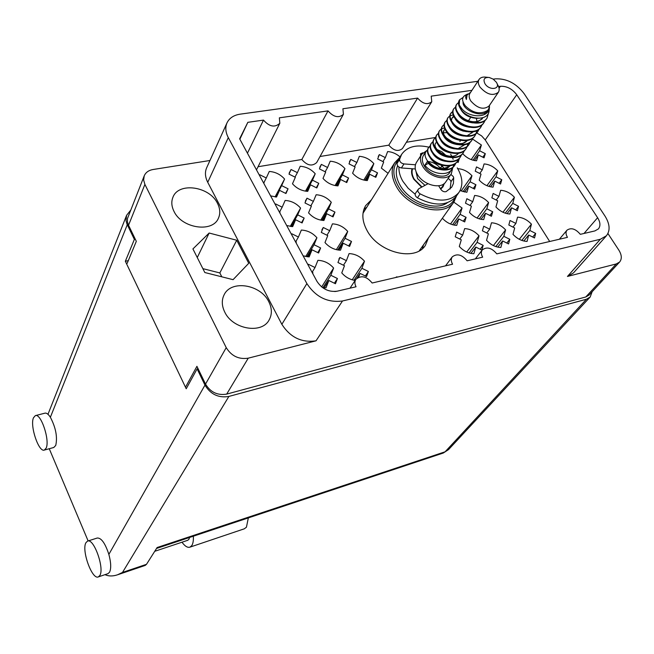 <?xml version="1.0" encoding="UTF-8"?>
<svg xmlns="http://www.w3.org/2000/svg" width="654" height="654" viewBox="0 0 654 654"><rect width="100%" height="100%" fill="white"/><g stroke="black" fill="none" stroke-linecap="round" stroke-linejoin="round"><path stroke-width="0.98" d="M422.435 248.569L423.49 244.866M371.456 199.781L365.643 205.634C361.515 212.82 361.997 221.15 367.107 230.617C378.772 252.877 415.404 261.788 425.419 245.291L428.476 237.827M224.69 311.958C232.562 329.346 261.829 334.374 269.154 319.912C272.187 314.378 272.072 308.32 268.81 301.764C260.66 284.408 231.156 279.585 224.126 294.791C221.526 300.039 221.714 305.761 224.69 311.958M173.923 211.226C181.632 228.393 212.566 233.037 218.411 218.223C220.48 213.629 220.185 208.691 217.529 203.419C209.599 186.341 178.517 181.812 172.934 197.263C171.176 201.604 171.503 206.255 173.923 211.226M471.207 159.609L481.393 145L479.627 150.772L485.309 153.665L482.816 157.197M485.309 153.665L484.05 157.827L478.352 154.924L476.553 160.786C471.387 160.361 466.809 158.031 462.828 153.804L463.065 153.052M486.936 185.687L497.751 170.874L496.034 176.817L501.765 179.727L499.125 183.292M501.765 179.727L500.547 184.019L494.8 181.101L493.059 187.134C487.876 186.758 483.265 184.42 479.219 180.128L481.025 174.111L475.254 171.185L476.431 167.105M502.959 212.248L514.42 197.263L512.769 203.386L518.548 206.304L515.753 209.909M518.548 206.304L517.371 210.727L511.575 207.792L509.891 214.013C504.692 213.686 500.04 211.34 495.945 206.975L497.694 200.778L491.873 197.835L493.132 193.445L498.928 196.38L500.653 190.281C505.787 190.649 510.382 192.971 514.42 197.263M519.292 239.29L531.424 224.167L529.838 230.478L535.659 233.413L532.708 237.042M535.659 233.413L534.531 237.966L528.685 235.023L527.067 241.432C521.851 241.154 517.159 238.792 512.998 234.353L514.69 227.968L508.82 225.017L510.03 220.496L515.883 223.439L517.543 217.153C522.701 217.471 527.328 219.809 531.424 224.167M275.081 196.903L284.58 179.057L281.645 185.613L288.054 188.793L285.602 193.347M288.054 188.793L285.962 193.527L279.528 190.339L276.536 197.009L270.593 195.881M305.508 191.156L315.228 173.751L312.481 180.185L318.776 183.324L316.299 187.706M318.776 183.324L316.822 187.968L310.503 184.82L307.715 191.36C301.723 190.96 296.646 188.442 292.485 183.79L295.355 177.275L289.003 174.119L291.063 169.509L289.207 172.983M335.077 185.54L344.96 168.609L342.402 174.92L348.59 178.019L346.089 182.229M348.59 178.019L346.767 182.572L340.562 179.466L337.954 185.883C332.118 185.483 327.131 182.989 323.002 178.419L325.684 172.027L319.446 168.912L321.367 164.391L319.773 167.236M363.82 180.079L373.835 163.606L371.447 169.803L377.53 172.86L375.02 176.923M377.53 172.86L375.837 177.332L369.731 174.266L367.311 180.569C361.621 180.161 356.716 177.708 352.612 173.204L355.114 166.933L348.991 163.86L350.781 159.421L349.44 161.71M459.492 158.26L456.991 161.914L458.135 162.494L459.427 158.227M290.253 226.423L300.578 208.078L297.684 214.855L304.159 218.06L301.527 222.662M304.159 218.06L302.099 222.949L295.6 219.736L292.665 226.627L286.681 225.54M320.779 220.12L331.3 202.282L328.61 208.928L334.962 212.084L332.314 216.515M334.962 212.084L333.049 216.875L326.665 213.711L323.926 220.472C317.909 220.128 312.784 217.594 308.557 212.861L311.378 206.133L304.968 202.953L306.996 198.195L305.361 201.097M461.119 191.042L471.959 175.738L470.103 181.796L475.932 184.739L473.275 188.434M475.932 184.739L474.608 189.104L468.763 186.153L466.874 192.301L460.064 190.584M305.704 256.548L316.92 237.737L314.075 244.743L320.615 247.956L317.787 252.616M320.615 247.956L318.596 253.008L312.032 249.787L309.146 256.908L303.129 255.853M336.344 249.673L347.724 231.426L345.083 238.285L351.5 241.457L348.656 245.937M351.5 241.457L349.62 246.411L343.178 243.231L340.489 250.204C334.439 249.926 329.273 247.376 324.981 242.56L327.752 235.612L321.286 232.415L323.272 227.502L321.907 229.783M450.5 224.02L462.059 207.997L460.114 214.34L466.089 217.349L463.261 221.207M466.089 217.349L464.7 221.927L458.707 218.918L456.729 225.377C451.317 225.066 446.527 222.687 442.374 218.24M477.093 218.044L488.612 202.552L486.813 208.79L492.691 211.749L489.879 215.477M492.691 211.749L491.416 216.245L485.521 213.278L483.69 219.613C478.368 219.294 473.635 216.915 469.507 212.476L471.403 206.165L465.484 203.181L466.842 198.718L472.744 201.694L474.608 195.481C479.873 195.84 484.54 198.195 488.612 202.552M321.67 286.934L333.622 268.05L330.834 275.285L337.431 278.514L334.398 283.223M337.431 278.514L335.453 283.738L328.831 280.492L325.994 287.858L322.389 287.498M352.212 279.814L364.499 261.199L361.915 268.287L368.39 271.475L365.349 275.996M368.39 271.475L366.551 276.585L360.052 273.388L358.67 277.173M466.719 252.011L479.022 235.792L477.134 242.34L483.167 245.356L480.167 249.256M483.167 245.356L481.826 250.081L475.777 247.057L473.856 253.719C468.37 253.458 463.522 251.03 459.296 246.452L461.291 239.814L455.217 236.781L456.647 232.088L462.697 235.121L464.659 228.598C470.071 228.9 474.861 231.295 479.022 235.792M493.369 245.561L505.599 229.897L503.866 236.323L509.793 239.299L506.809 243.059M509.793 239.299L508.559 243.934L502.615 240.95L500.85 247.482C495.503 247.212 490.729 244.825 486.543 240.312L488.375 233.805L482.407 230.813L483.731 226.21L489.674 229.194L491.481 222.793C496.762 223.104 501.471 225.475 505.599 229.897M607.926 233.519L618.847 250.13C621.815 254.97 622.068 258.935 619.624 262.025L616.297 263.938L567.459 276.446L600.347 239.258L342.516 300.979C327.703 302.933 315.825 297.129 306.881 283.591L228.295 137.626C225.532 132.304 225.09 127.407 226.971 122.944C229.301 118.088 233.707 115.161 240.19 114.156L477.861 81.284M616.297 263.938L585.788 296.973L589.082 295.044L619.624 262.025M493.247 79.159L495.528 78.84C506.686 78.415 516.219 83.352 524.116 93.636L604.983 216.041C609.904 223.987 610.386 230.56 606.438 235.751L600.347 239.258M226.971 122.944L206.623 167.865C204.751 172.296 205.127 177.111 207.735 182.303L281.849 324.31C290.302 337.431 301.698 342.933 316.029 340.816L248.25 358.171C238.816 359.602 231.475 356.095 226.227 347.642L144.902 184.42L143.635 180.03L144.207 175.893C145.687 172.419 148.662 170.285 153.142 169.492L209.959 160.5M475.352 258.878L482.317 249.869C486.903 246.493 491.726 247.825 496.787 253.866L567.468 237.337C565.751 234.467 565.587 232.08 566.977 230.192C571.13 227.379 575.577 228.761 580.319 234.328L594.903 230.919L598.443 228.875C600.658 225.932 600.38 222.213 597.609 217.708L516.742 94.74C512.221 88.838 506.768 86.017 500.384 86.279L498.569 86.541M482.317 249.869C480.927 251.88 481.05 254.308 482.668 257.161L467.136 260.799C461.953 254.578 456.991 253.27 452.241 256.875C450.876 258.919 450.982 261.363 452.56 264.208L372.151 283.01C366.534 276.192 361.09 274.991 355.825 279.405C354.525 281.555 354.599 284.008 356.054 286.771L337.153 291.193C328.749 292.264 322.013 288.97 316.937 281.31L239.634 138.803L247.833 122.331L263.488 120.099C269.432 126.77 274.876 127.816 279.83 123.254L279.356 117.834L328.022 110.886C333.63 117.18 338.756 118.309 343.424 114.278L342.917 108.76L417.604 98.1C422.786 103.896 427.512 105.114 431.763 101.738L431.199 96.154L471.926 90.342M226.227 347.642L205.528 384.086C210.506 392.277 217.561 395.613 226.685 394.109L585.788 296.973M144.207 175.893L127.456 218.583L127.399 221.583L128.249 224.657L136.318 241.334L127.187 263.309M205.528 384.086L196.919 366.322L185.973 386.359M534.661 245.005L536.149 244.661M355.13 280.443C349.857 279.61 345.402 277.1 341.764 272.914L344.478 265.737L337.954 262.532L339.9 257.447L338.886 259.066M307.993 264.829L308.41 264.29L308.034 264.903M291.447 234.32L291.864 233.805L291.504 234.426M275.26 204.473L275.669 203.974L275.334 204.612M388.067 173.31L381.372 168.143L383.694 161.988L377.677 158.955L379.345 154.597L378.257 156.388M259.417 175.264L259.834 174.782L259.507 175.435M460.302 140.921L459.885 141.55M508.575 251.103L510.104 250.752M425.566 270.519L425.721 270.045L427.242 270.127M396.193 277.386L396.357 276.912L397.918 276.985M334.734 291.529L336.401 291.349M472.744 201.694L469.997 205.462M485.521 213.278L481.009 219.311M486.813 208.79L479.292 218.869M458.707 218.918L454.211 225.115M460.114 214.34L452.584 224.739M323.272 227.502L329.714 230.69L332.436 223.856C338.396 224.183 343.497 226.709 347.724 231.426M329.714 230.69L326.967 235.227M343.178 243.231L338.862 250.114M345.083 238.285L337.783 249.967M291.864 233.805L298.42 237.034L301.347 230.061C307.47 230.38 312.661 232.947 316.92 237.737M298.42 237.034L295.698 241.751M296.025 242.757L296.319 242.054L295.395 241.604M312.032 249.787L307.805 256.842M314.075 244.743L306.906 256.744M308.41 264.29L315.032 267.535L317.901 260.333C324.057 260.594 329.297 263.17 333.622 268.05M315.032 267.535L312.105 272.309M312.677 273.454L312.964 272.734L312.032 272.277M328.831 280.492L324.204 287.768M330.834 275.285L323.011 287.613M339.9 257.447L346.407 260.652L349.072 253.597C355.065 253.866 360.207 256.401 364.499 261.199M346.407 260.652L343.464 265.238M360.052 273.388L356.806 278.277M361.915 268.287L353.986 280.255M462.697 235.121L459.778 239.062M475.777 247.057L470.929 253.4M477.134 242.34L469.073 252.926M489.674 229.194L486.764 233.004M502.615 240.95L497.759 247.122M503.866 236.323L495.822 246.583M350.781 159.421L356.888 162.486L359.34 156.322C364.957 156.764 369.788 159.2 373.835 163.606M356.888 162.486L354.452 166.598M369.731 174.266L365.954 180.463M371.447 169.803L365.038 180.332M321.367 164.391L327.58 167.498L330.213 161.211C335.968 161.661 340.889 164.121 344.96 168.609M327.58 167.498L325.161 171.765M340.562 179.466L336.843 185.81M342.402 174.92L336.082 185.72M291.063 169.509L297.39 172.664L300.211 166.255C306.113 166.696 311.124 169.198 315.228 173.751M297.39 172.664L294.987 177.095M310.503 184.82L306.865 191.311M312.481 180.185L306.285 191.254M259.834 174.782L266.276 177.978L269.293 171.454C275.35 171.888 280.452 174.422 284.58 179.057M266.276 177.978L263.905 182.589M263.791 183.341L264.102 182.687L263.194 182.237M279.528 190.339L275.98 196.985M281.645 185.613L275.604 196.952M478.352 154.924L474.42 160.532M479.627 150.772L473.022 160.205M476.553 166.925L482.309 169.852L484.091 163.925C489.208 164.342 493.762 166.656 497.751 170.874M482.309 169.852L479.734 173.457M494.8 181.101L490.59 186.84M496.034 176.817L488.988 186.439M498.928 196.38L496.206 200.018M511.575 207.792L507.054 213.662M512.769 203.386L505.256 213.171M515.883 223.439L512.998 227.118M528.685 235.023L523.838 241.015M529.838 230.478L521.827 240.419M306.996 198.195L313.38 201.367L316.152 194.753C322.087 195.137 327.139 197.647 331.3 202.282M313.38 201.367L310.813 205.855M326.665 213.711L322.708 220.398M328.61 208.928L321.882 220.308M457.955 169.059L458.07 168.707C463.31 169.116 467.945 171.462 471.959 175.738M468.763 186.153L464.569 192.039M470.103 181.796L463.065 191.696M275.669 203.974L282.176 207.187L285.144 200.443C291.243 200.819 296.385 203.369 300.578 208.078M282.176 207.187L279.634 211.855M279.732 212.73L280.035 212.051L279.119 211.602M295.6 219.736L291.733 226.586M297.684 214.855L291.104 226.529M440.117 147.575L440.273 147.134M379.345 154.597L385.345 157.622L387.634 151.565C392.114 151.875 396.242 153.649 400.027 156.886M385.345 157.622L382.909 161.587M472.589 139.073L481.393 145M453.794 202.135L462.059 207.997M549.687 241.489L485.227 139.915L516.742 94.74M476.725 132.934L481.573 135.852L485.227 139.915M406.379 142.27L435.695 137.438M320.027 156.502L388.803 145.163C393.733 150.796 398.286 151.9 402.48 148.491L431.763 101.738M258.06 166.721L301.837 159.502C307.151 165.601 312.097 166.615 316.675 162.56L343.424 114.278M239.863 139.228L247.833 122.331M247.441 153.2L263.488 120.099M301.837 159.502L328.022 110.886M388.803 145.163L417.604 98.1M463.572 104.558L463.98 103.937M236.732 240.247L209.149 233.028L192.922 248.929L204.825 272.53L233.069 279.667L248.749 263.284L236.732 240.247L219.834 272.939L202.863 268.639M606.438 235.751L573.476 272.898L567.459 276.446M197.263 257.529L209.149 233.028M221.812 276.83L219.834 272.939M366.878 207.089L363.853 209.476M484.982 83.753C482.905 79.338 484.295 77.237 489.151 77.45L493.173 79.109L496.296 82.191C501.25 89.312 489.405 91.012 484.982 83.753M497.007 83.549L497.531 84.562C499.386 87.562 499.672 90.121 498.389 92.247C492.895 96.326 486.756 94.585 479.954 87.023C478.131 84.064 477.837 81.529 479.071 79.436C480.518 77.417 482.979 76.673 486.453 77.221L487.729 77.327M498.389 92.247L489.02 106.03C483.543 110.125 477.461 108.433 470.766 100.937C468.975 97.994 468.697 95.476 469.94 93.375L479.071 79.436M452.707 168.029L451.309 173.841C446.69 181.73 428.73 177.095 422.729 166.345C420.056 161.702 419.729 157.663 421.748 154.238L426.751 150.6M451.309 173.841L445.815 181.828C441.197 189.709 423.351 185.139 417.416 174.446C414.775 169.819 414.464 165.789 416.484 162.364L421.748 154.238M441.63 165.307L444.834 169.28M427.88 161.448C432.915 162.02 437.166 164.375 440.641 168.536M424.969 185.36L417.587 178.632L416.026 171.593M421.994 186.97L414.268 179.245C412.061 175.427 411.497 171.937 412.576 168.773M467.512 94.021C465.558 95.051 465.174 96.874 466.359 99.498L467.103 94.993L470.602 92.361M489.666 105.081L488.612 109.267L487.344 110.583C480.093 114.622 472.793 113.085 465.435 105.956C461.732 100.986 461.683 97.405 465.288 95.214L467.193 94.192M489.405 107.657L489.167 110.027C489.069 121.628 468.746 120.115 461.283 109.88L459.214 104.934L462.125 109.087C469.67 117.982 489.217 118.734 489.486 106.904M458.707 158.947L457.718 160.859C452.928 168.83 436.341 165.527 430.324 156.968C427.659 153.232 427.087 150.06 428.607 147.452L430.209 145.875M450.68 154.328L451.824 156.216M457.506 161.154L457.359 161.375C452.576 169.345 435.997 166.042 429.989 157.491C427.324 153.755 426.751 150.583 428.272 147.976L430.169 146.218M455.887 163.059L454.906 164.963C450.124 172.926 433.586 169.648 427.61 161.105C424.961 157.369 424.397 154.197 425.918 151.589L427.503 150.019M453.099 167.146L449.617 172.672C445.538 179.646 429.662 175.55 424.356 166.059C421.985 161.939 421.699 158.366 423.49 155.333L425.918 151.589M452.11 169.026C447.336 176.981 430.855 173.727 424.92 165.2L427.275 161.612C433.242 170.154 449.772 173.433 454.555 165.47L454.702 165.249M459.214 104.934L459.615 99.751L463.024 97.487M461.283 109.88C458.429 106.079 457.751 102.891 459.247 100.324L459.451 100.013M488.685 112.455L487.066 118.039C482.251 126.099 465.084 122.519 458.691 113.829C455.854 110.027 455.184 106.839 456.68 104.264L458.487 102.604M486.846 118.349L486.682 118.595C481.867 126.655 464.708 123.083 458.323 114.385C455.486 110.591 454.824 107.403 456.312 104.828L456.525 104.526M485.072 120.401L484.025 122.478C479.21 130.522 462.1 126.974 455.748 118.292C452.936 114.507 452.274 111.319 453.77 108.736L455.552 107.084M484.802 120.63L483.649 123.026C478.834 131.078 461.732 127.53 455.388 118.848C452.568 115.063 451.914 111.875 453.41 109.292L453.623 108.997M482.047 124.824L481.009 126.876C476.202 134.92 459.149 131.397 452.838 122.731C450.034 118.946 449.388 115.758 450.884 113.175L452.65 111.532M480.788 127.187L480.633 127.424C475.826 135.468 458.781 131.945 452.47 123.279C449.674 119.494 449.028 116.314 450.524 113.731L452.617 111.908M479.047 129.206L478.017 131.241C473.21 139.277 456.214 135.787 449.944 127.129C447.164 123.353 446.519 120.164 448.023 117.581L449.764 115.946M450.091 115.766L453.157 114.998M478.785 129.427L477.649 131.781C472.834 139.817 455.854 136.326 449.584 127.677C446.805 123.9 446.167 120.712 447.671 118.129L447.876 117.834M476.079 133.555L475.049 135.574C470.242 143.594 453.312 140.136 447.074 131.495C444.311 127.718 443.682 124.538 445.186 121.946L446.903 120.32M474.837 135.877L474.681 136.114C469.874 144.133 452.944 140.675 446.715 132.034C443.952 128.266 443.33 125.086 444.834 122.494L445.039 122.2M473.12 137.871L472.106 139.874C467.299 147.886 450.426 144.452 444.229 135.828C441.483 132.059 440.861 128.879 442.366 126.279L444.066 124.661M453.026 124.505L453.778 124.775M462.059 130.277L462.754 131.004M471.886 140.169L471.738 140.406C466.931 148.417 450.066 144.984 443.87 136.359C441.131 132.599 440.51 129.418 442.014 126.819L442.218 126.533M470.193 142.155L469.18 144.133C464.381 152.145 447.565 148.736 441.401 140.12C438.671 136.359 438.066 133.179 439.57 130.579L441.254 128.969M441.564 128.789L444.467 127.98M469.94 142.368L468.82 144.665C464.013 152.668 447.205 149.267 441.049 140.651C438.327 136.89 437.714 133.718 439.226 131.119L439.423 130.825M467.291 146.398L466.277 148.368C461.487 156.363 444.728 152.979 438.605 144.379C435.891 140.626 435.286 137.446 436.798 134.847L438.458 133.244M447.083 132.901L447.581 133.064M466.073 148.662L465.918 148.891C461.119 156.886 444.368 153.51 438.254 144.91C435.539 141.158 434.943 137.978 436.455 135.378L436.651 135.092M464.405 150.616L463.4 152.562C458.609 160.549 441.908 157.197 435.826 148.613C433.12 144.861 432.531 141.689 434.052 139.081L435.687 137.487M446.314 137.863L452.969 142.286M463.196 152.856L463.048 153.085C458.25 161.072 441.556 157.72 435.474 149.137C432.776 145.392 432.188 142.212 433.708 139.613L433.904 139.327M461.544 154.794L460.547 156.723C455.756 164.71 439.112 161.375 433.062 152.807C430.381 149.063 429.801 145.891 431.313 143.283L432.94 141.697M460.342 157.017L460.195 157.246C455.405 165.225 438.769 161.898 432.719 153.33C430.038 149.586 429.457 146.414 430.978 143.806L431.174 143.52M484.516 112.978L484.9 114.327M476.652 130.759L476.186 133.236M467.88 143.692L467.397 146.087M452.543 157.704L453.132 159.323M453.704 164.571L453.206 166.852M443.731 183.929L442.562 186.562L440.428 188.704M455.715 119.78L456.279 119.903M467.258 140.504C460.007 149.578 439.104 136.588 444.148 130.089L444.957 129.214M449.977 165.781C442.987 170.253 436.054 169.124 429.179 162.413M428.64 163.222L424.92 165.2M466.359 99.498L467.095 94.993M478.009 118.349C469.433 118.104 463.596 114.932 460.514 108.834M469.866 127.293C462.353 126.287 457.318 123.181 454.743 117.973M473.267 131.797L466.989 135.828M463.67 136.024C456.492 134.986 451.628 131.977 449.069 126.982M467.152 140.765L460.964 144.46M457.555 144.608C450.72 143.545 446.036 140.635 443.494 135.852M442.897 133.817L444.148 130.089M451.538 153.044C445.039 151.973 440.534 149.153 438.016 144.591M448.309 139.662L450.442 141.068M445.603 161.358C439.439 160.263 435.123 157.549 432.637 153.216M439.194 146.488L439.774 146.651M450.115 165.773L447.295 168.323L443.42 169.541M439.741 169.525C435.008 168.724 431.256 166.696 428.501 163.435M482.816 117.777L482.734 117.9C478.744 122.355 473.136 122.944 465.901 119.682M451.399 120.573L451.955 118.153L453.623 116.085M472.082 131.953L471.869 133.032M462.967 130.628L463.384 131.176M443.608 132.77L447.222 132.664M458.519 153.289C451.178 162.127 430.806 149.3 435.817 142.825M437.052 149.553L441.802 151.695L446.028 155.529M488.62 109.267L488.072 110.068C482.644 119.314 461.92 109.872 463.073 102.057M482.627 117.834L481.973 119.012L476.202 122.617M472.997 122.878C465.321 121.889 460.195 118.734 457.612 113.42M476.226 118.194L477.306 122.339M466.752 131.675C459.41 130.653 454.456 127.595 451.889 122.494M451.955 118.153L453.933 116.674M460.604 140.332C453.598 139.286 448.816 136.318 446.273 131.429M464.258 145.016L457.988 148.72M454.538 148.842C447.867 147.779 443.273 144.91 440.747 140.242M448.562 157.222C442.227 156.134 437.812 153.363 435.311 148.916M442.66 165.454C436.676 164.358 432.449 161.693 429.98 157.475M438.711 151.393L443.469 154.548M442.055 166.656L440.943 164.972M438.654 185.769L440.821 189.349C442.349 191.369 444.115 192.121 446.126 191.622L451.726 187.183L453.41 183.521L453.712 177.782L453.222 176.482L450.884 174.463M450.115 189.055L450.99 181.714L450.5 180.414L448.17 178.403M457.252 167.865C462.779 177.267 463.343 185.458 458.953 192.431L456.19 196.339C447.532 206.043 434.624 206.55 417.481 197.835C415.421 196.404 414.742 194.892 415.454 193.314L418.797 188.712L427.978 183.733M458.953 192.431C450.287 202.143 437.346 202.617 420.138 193.87C418.078 192.431 417.391 190.919 418.102 189.341M415.445 164.775L403.959 163.933C401.066 163.287 399.602 161.791 399.561 159.445L401.605 154.385C407.123 146.684 416.189 144.281 428.803 147.166M415.315 168.969L401.392 167.964C398.507 167.326 397.043 165.83 397.011 163.492L399.054 158.431L401.605 154.385M440.003 167.759L442.627 166.353M422.909 152.807L420.563 153.715L420.604 155.995M415.143 194.23L408.186 188.262L402.913 181.346C400.027 176.408 398.703 171.65 398.956 167.072M447.303 202.773C435.605 211.536 409.412 202.037 400.232 185.483C396.087 178.199 395.22 171.634 397.616 165.781M441.36 188.303L441.246 188.712M444.328 183.472L442.979 186.848L440.69 189.12M421.642 187.167L413.868 179.319C411.644 175.485 411.039 171.953 412.053 168.732M454.841 198.015C448.08 216.041 410.254 208.299 398.098 185.883C392.433 175.542 392.441 166.974 398.123 160.173M456.59 195.775L453.917 201.963C444.418 217.757 408.374 208.561 396.561 186.864C391.394 177.626 390.781 169.566 394.73 162.699L399.512 157.704M193.355 536.198C193.584 540.482 193.053 543.638 191.736 545.649L189.922 547.161C187.535 547.872 184.886 546.221 181.984 542.207M248.332 517.903L246.427 527.222L244.285 528.816M33.452 417.816C29.773 425.975 38.807 452.699 44.398 450.05L46.172 448.064C50.064 440.191 40.867 412.87 35.316 415.642L33.452 417.816M53.759 447.491L55.737 445.456C57.609 437.101 55.819 427.708 50.374 417.252C48.322 414.121 46.491 412.764 44.873 413.181L35.496 415.592M85.968 542.648C81.276 550.088 92.083 580.147 98.353 576.893L99.8 575.536C104.738 568.432 93.718 537.719 87.522 541.12L85.968 542.648M107.926 573.672L109.537 572.258C111.286 568.588 111.057 562.628 108.858 554.379C105.196 543.261 101.329 537.809 97.25 538.021L87.677 541.079M189.619 537.441L188.867 539.346L187.755 540.286L154.736 551.306M88.126 540.932L49.254 448.726M130.506 210.416L126.598 215.313L126.001 220.586L126.958 224.052L134.372 239.389L125.347 261.248L186.218 388.754L197.107 368.881L204.972 385.116C210.604 394.37 218.567 398.147 228.875 396.438L122.502 572.438L146.496 564.312L157.132 547.521L445.104 451.791L586.466 299.213L228.875 396.438M586.466 299.213L590.17 297.039L592.132 291.741M197.107 368.881L198.039 368.643M134.372 239.389L135.288 239.217M125.347 261.248L128.282 260.668M146.496 564.312L145.147 565.44M105 574.653C108.67 576.337 112.864 576.378 117.589 574.776L122.502 572.438M248.25 358.171L226.685 394.109M144.902 184.42L128.527 225.27M316.029 340.816L342.516 300.979M499.067 88.225L500.384 86.279M584.014 233.462L597.609 217.708M281.849 324.31L306.881 283.591M207.735 182.303L228.295 137.626M417.481 197.835L420.138 193.87M397.011 163.492L399.561 159.445M401.392 167.964L403.959 163.933M450.99 181.714L453.712 177.782M420.547 155.865L422.525 152.807M127.268 224.739L50.374 417.252M108.858 554.379L204.972 385.116M590.17 297.039L448.53 449.609L443.085 453.099M445.529 265.851L452.241 256.875M349.996 288.193L355.825 279.405M256.482 169.86L279.83 123.254M468.46 120.769L470.316 117.998M559.366 239.233L566.977 230.192M412.339 168.757L411.816 169.558M428.607 147.452L428.272 147.976M459.607 99.751L459.247 100.324M456.68 104.264L456.312 104.828M453.77 108.736L453.41 109.292M450.884 113.175L450.524 113.731M448.023 117.581L447.671 118.129M445.186 121.946L444.834 122.494M442.366 126.279L442.014 126.819M439.57 130.579L439.226 131.119M436.798 134.847L436.455 135.378M434.052 139.081L433.708 139.613M431.313 143.283L430.978 143.806M487.066 118.039L486.69 118.595M484.025 122.478L483.649 123.026M481.009 126.876L480.633 127.424M478.017 131.241L477.649 131.781M475.049 135.574L474.681 136.114M472.106 139.874L471.738 140.406M469.18 144.133L468.82 144.665M466.277 148.368L465.918 148.891M463.4 152.562L463.048 153.085M460.547 156.723L460.195 157.246M457.718 160.859L457.359 161.375M454.906 164.963L454.555 165.47M442.562 186.562L440.91 188.965M482.734 117.9L481.973 119.012M394.73 162.699L363.011 213.245M453.917 201.963L419.279 250.793M44.398 450.05L53.93 447.45M98.353 576.893L108.065 573.623M448.53 449.609L443.257 453.042L156.543 548.444M145.262 565.399L117.589 574.776M126.598 215.313L47.979 414.309M189.922 547.161L244.465 528.759"/></g></svg>
